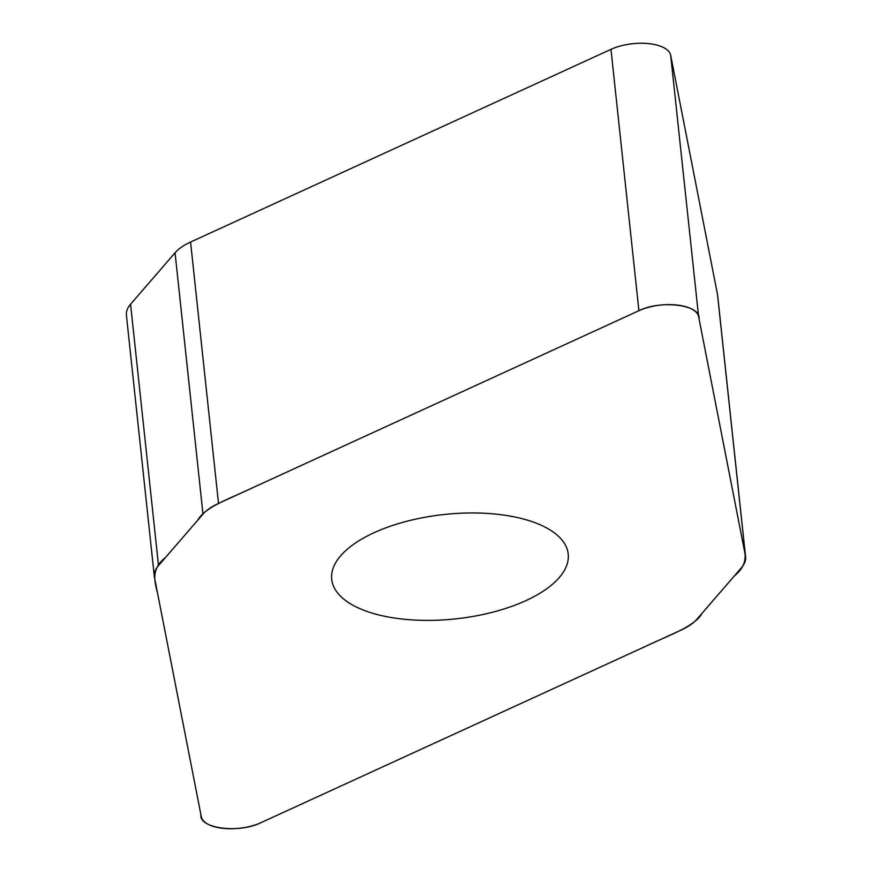 <?xml version="1.0" encoding="UTF-8"?>
<svg xmlns="http://www.w3.org/2000/svg" width="872" height="872" viewBox="0 0 872 872"><rect width="100%" height="100%" fill="white"/><g stroke="black" fill="none" stroke-linecap="round" stroke-linejoin="round"><path stroke-width="1.31" d="M681.403 629.944A55.361 24.438 173.9 0 0 696.935 619.207L741.407 567.781A55.361 24.438 173.9 0 0 745.582 556.827A55.361 24.438 173.9 0 0 745.44 555.9L698.614 316.645A36.624 16.165 173.9 0 0 676.301 304.949A36.624 16.165 173.9 0 0 638.914 310.694L218.512 503.417A55.361 24.438 173.9 0 0 202.98 514.142L158.508 565.579A55.361 24.438 173.9 0 0 154.333 576.523A55.361 24.438 173.9 0 0 154.475 577.449L201.301 816.704A36.624 16.165 173.9 0 0 223.614 828.4A36.624 16.165 173.9 0 0 261 822.656L681.403 629.944M154.333 576.523L126.407 315.173A55.361 24.438 -6.1 0 1 130.571 304.219L175.054 252.793A55.361 24.438 -6.1 0 1 190.576 242.056L610.978 49.344A36.624 16.165 -6.1 0 1 648.376 43.6A36.624 16.165 -6.1 0 1 670.688 55.296L717.503 294.551A55.361 24.438 -6.1 0 1 717.645 295.477L745.582 556.827M525.903 600.623A118.93 52.505 -6.1 0 1 402.373 619.055A118.93 52.505 -6.1 0 1 331.698 579.313A118.93 52.505 -6.1 0 1 444.382 514.469A118.93 52.505 -6.1 0 1 568.217 554.036A118.93 52.505 -6.1 0 1 525.903 600.623M638.914 310.694C661.347 299.554 701.088 304.949 698.995 318.596L742.061 538.678C744.71 550.744 750.073 563.312 734.453 575.825L702.167 613.158C694.995 626.554 668.246 635.459 647.7 645.389L261 822.656C238.568 833.806 198.827 828.4 200.92 814.753L157.854 594.682C155.205 582.605 149.842 570.037 165.462 557.524L197.748 520.202C204.92 506.796 231.669 497.89 252.215 487.96L638.914 310.694L610.978 49.344M130.571 304.219L158.508 565.579M202.98 514.142L175.054 252.793M190.576 242.056L218.512 503.417M698.614 316.645L670.688 55.296M745.44 555.9L717.503 294.551"/></g></svg>
